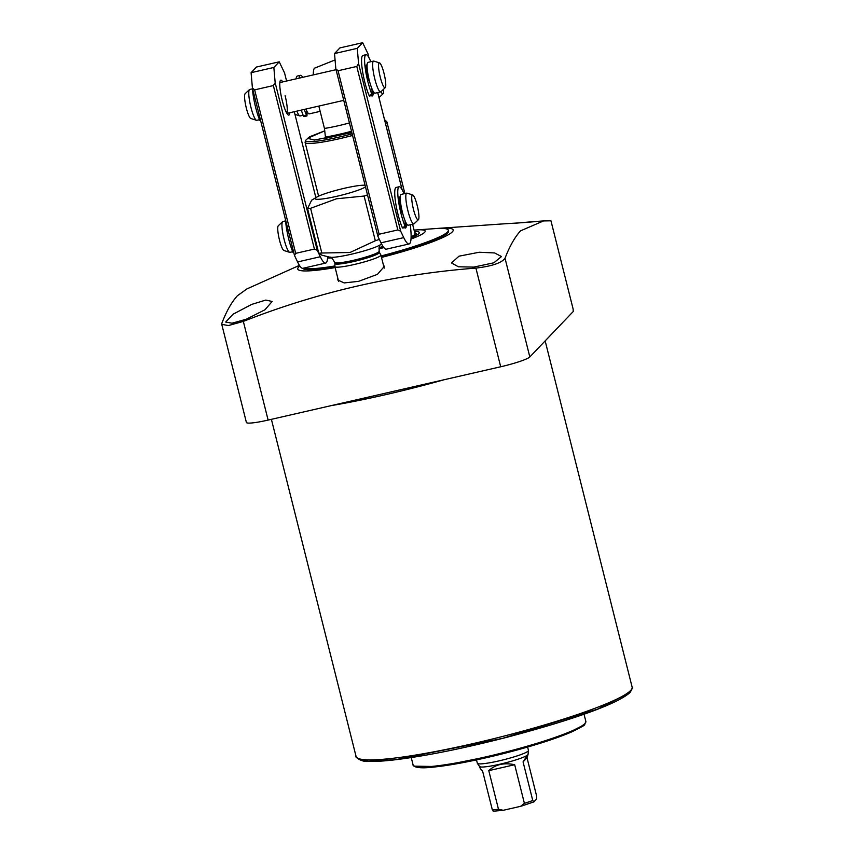 <?xml version="1.0" encoding="UTF-8"?>
<svg xmlns="http://www.w3.org/2000/svg" width="854" height="854" viewBox="0 0 854 854"><rect width="100%" height="100%" fill="white"/><g stroke="black" fill="none" stroke-linecap="round" stroke-linejoin="round"><path stroke-width="1.28" d="M519.99 222.83L536.408 221.474M515.656 223.225C548.225 220.151 538.159 221.869 506.529 223.663L439.543 228.274A80.116 9.17 165.9 0 1 452.321 231.882A80.116 9.17 165.9 0 1 381.503 257.428M335.142 267.569A80.116 9.17 165.9 0 1 298.612 267.11A80.116 9.17 165.9 0 1 299.871 266.021M436.64 228.52A80.116 9.17 165.9 0 1 439.543 228.274M221.762 324.36L246.4 422.474A26.357 3.021 165.9 0 0 268.124 420.083L500.7 366.772A26.357 3.021 165.9 0 0 529.822 356.951L573.237 311.518L573.13 309.063L550.958 220.812L543.496 220.94L520.502 230.868C514.652 237.401 509.496 246.539 505.034 258.282C501.682 262.915 491.979 266.192 475.913 268.103C395.69 274.198 318.158 291.972 243.337 321.403L228.392 325.555L221.762 324.36L221.901 323.175C226.363 311.432 231.519 302.295 237.369 295.762L246.934 288.908L299.423 265.359M251.695 304.398L265.786 300.074L272.159 301.462L264.986 309.767L246.198 319.257L232 323.207L225.702 322.054L233.046 314.219L251.695 304.398M479.211 252.25L494.583 252.944L501.49 256.542L493.825 262.808L473.714 267.11L458.395 266.779L451.478 262.947L458.993 256.179L479.211 252.25M383.446 265.156A24.243 2.775 165.9 0 1 383.649 265.22L384.311 266.416L377.447 274.347L358.584 281.34L344.205 282.93L337.714 279.973L337.832 278.287M414.073 230.132A52.713 6.031 165.9 0 1 416.218 229.95L435.519 228.584A75.376 8.625 165.9 0 1 448.329 230.196L448.563 231.135A75.376 8.625 165.9 0 1 447.763 232.928A75.376 8.625 165.9 0 1 381.375 256.905M334.981 266.928A75.376 8.625 165.9 0 1 302.615 268.327M379.411 252.357L380.873 254.972A23.72 2.711 165.9 0 1 380.905 255.047A23.72 2.711 165.9 0 1 354.442 264.452A23.72 2.711 165.9 0 1 334.896 266.608A23.72 2.711 165.9 0 1 334.885 266.523L334.939 263.523M379.389 252.314A22.93 2.626 165.9 0 1 379.422 252.389A22.93 2.626 165.9 0 1 353.844 261.484A22.93 2.626 165.9 0 1 334.949 263.566L334.651 262.37C332.526 258.516 330.893 256.787 329.751 257.171A27.008 3.096 -14.1 0 0 351.272 254.236A27.008 3.096 -14.1 0 0 380.991 244.308L381.503 243.838M367.498 194.904A42.166 4.825 -14.1 0 1 364.092 196.046L375.322 240.753L349.98 252.496L321.819 253.019A42.166 4.825 -14.1 0 1 318.777 253.264L322.022 255.229L329.751 257.171M365.48 186.877A26.357 3.021 165.9 0 1 336.839 196.292A26.357 3.021 165.9 0 1 316.439 197.274A26.357 3.021 165.9 0 1 344.525 188.243A26.357 3.021 165.9 0 1 364.412 185.233A26.357 3.021 165.9 0 1 365.085 185.297M364.092 196.046L336.487 198.79L310.589 208.312A42.166 4.825 165.9 0 1 307.547 208.557L311.614 200.22L316.439 197.274M375.322 240.753A42.166 4.825 -14.1 0 0 379.357 239.398M318.777 253.264L307.547 208.557M310.589 208.312L321.819 253.019M383.126 263.886L383.649 265.22M334.896 265.957A75.376 8.625 165.9 0 1 303.682 268.124M412.599 224.228L414.959 233.644A42.166 4.825 165.9 0 1 411.105 236.857M383.04 246.539A42.166 4.825 165.9 0 1 379.112 247.596M416.218 229.95A52.713 6.031 165.9 0 1 424.619 232.331A52.713 6.031 165.9 0 1 410.998 239.067M448.329 230.196A75.376 8.625 165.9 0 1 447.528 231.989A75.376 8.625 165.9 0 1 381.14 255.954M411.094 237.07A42.999 4.921 -14.1 0 0 415.3 234.466A42.999 4.921 -14.1 0 0 415.588 233.142A42.999 4.921 -14.1 0 0 414.724 232.704M414.403 231.423A46.65 5.337 165.9 0 1 419.303 232.544A46.65 5.337 165.9 0 1 411.073 237.914M383.361 246.998A46.65 5.337 165.9 0 1 378.995 248.162M383.809 247.607A52.713 6.031 165.9 0 1 378.909 248.898M331.427 257.908A52.713 6.031 165.9 0 1 327.584 258.015M379.091 247.703A42.999 4.921 -14.1 0 0 383.104 246.625M476.5 759.9L477.343 763.262A26.357 3.021 -14.1 0 0 477.397 763.38A26.357 3.021 -14.1 0 0 499.056 760.871A26.357 3.021 -14.1 0 0 528.178 751.05A26.357 3.021 -14.1 0 0 528.466 750.549A26.357 3.021 -14.1 0 0 528.466 750.42L527.612 747.058M477.397 763.38L479.542 766.54A25.033 2.861 -14.1 0 0 500.124 764.159A25.033 2.861 -14.1 0 0 527.793 754.829A25.033 2.861 -14.1 0 0 528.071 754.349L528.466 750.549M479.841 766.155C479.169 766.924 480.087 768.589 482.617 771.162L492.31 809.752A25.033 2.861 -14.1 0 0 498.48 809.25L488.787 770.65C495.395 764.447 504.031 762.473 514.684 764.714L524.388 803.315A25.033 2.861 -14.1 0 0 532.757 800.486L523.064 761.885L528.071 754.285M527.868 755.149L527.014 757.765L536.707 796.355L536.558 799.077L533.931 801.831L532.757 800.486M384.513 119.667L386.723 121.62A42.166 4.825 165.9 0 1 386.894 121.908A42.166 4.825 165.9 0 1 386.446 122.912A42.166 4.825 165.9 0 1 385.528 123.681M352.574 135.466A42.166 4.825 165.9 0 1 339.839 138.626A42.166 4.825 165.9 0 1 305.102 142.458A42.166 4.825 165.9 0 1 305.113 142.127L305.615 140.387A41.259 4.718 165.9 0 0 339.593 136.971A41.259 4.718 165.9 0 0 352.158 133.843M351.816 132.477L325.598 138.337L324.445 128.442A31.63 3.619 -14.1 0 0 338.536 125.687A31.63 3.619 -14.1 0 0 349.425 122.944M523.064 761.885L527.014 757.765M524.388 803.315L520.588 806.325L533.931 801.831M514.684 764.714L488.787 770.65M498.48 809.25L503.294 810.286L520.588 806.325M493.174 811.236L503.294 810.286M492.31 809.752L493.484 811.097M324.445 128.442L318.83 106.077M313.311 74.896A27.691 4.921 -102.9 0 1 314.496 68.171L335.067 59.94M306.629 111.66A15.81 2.808 77.1 0 0 306.639 110.614M383.574 89.232A12.767 2.263 -102.9 0 1 383.126 93.726A12.767 2.263 -102.9 0 1 383.104 93.748A12.767 2.263 -102.9 0 1 380.991 91.688M305.956 109.034A15.81 2.808 77.1 0 0 309.244 113.87L320.154 111.362M296.861 111.116A15.81 2.808 77.1 0 0 299.839 115.93A15.81 2.808 77.1 0 0 300.138 115.952L303.149 115.258M405.639 221.987A15.81 2.808 -102.9 0 1 405.543 224.207M418.396 219.713L414.073 223.801A15.81 2.808 -102.9 0 1 414.073 223.801A15.81 2.808 -102.9 0 1 413.806 223.951L408.244 225.232A15.81 2.808 -102.9 0 1 402.181 211.344A15.81 2.808 -102.9 0 1 400.878 194.584A15.81 2.808 -102.9 0 1 401.177 194.402L406.739 193.132A15.81 2.808 -102.9 0 1 407.048 193.143L412.717 194.947A12.767 2.263 -102.9 0 1 417.521 206.796A12.767 2.263 -102.9 0 1 418.417 219.691A12.767 2.263 -102.9 0 1 418.396 219.713A12.767 2.263 -102.9 0 1 413.443 209.262A12.767 2.263 -102.9 0 1 412.236 195.086A12.767 2.263 -102.9 0 1 412.717 194.947M413.806 223.951A15.81 2.808 -102.9 0 1 407.742 210.063A15.81 2.808 -102.9 0 1 406.44 193.303A15.81 2.808 -102.9 0 1 406.739 193.132M285.62 220.887L282.866 221.517A15.81 2.808 77.1 0 0 282.599 221.666A15.81 2.808 77.1 0 0 282.567 221.698A15.81 2.808 77.1 0 0 283.688 237.658A15.81 2.808 77.1 0 0 289.623 252.325A15.81 2.808 77.1 0 0 289.933 252.346L292.687 251.716M278.297 225.744A12.767 2.263 77.1 0 0 278.276 225.766A12.767 2.263 77.1 0 0 278.255 225.787A12.767 2.263 77.1 0 0 279.151 238.672A12.767 2.263 77.1 0 0 283.955 250.521L289.623 252.325M372.472 89.948A15.81 2.808 -102.9 0 1 372.376 92.168M380.927 91.741A15.81 2.808 -102.9 0 1 380.905 91.762A15.81 2.808 -102.9 0 1 380.638 91.912L375.077 93.193A15.81 2.808 -102.9 0 1 369.013 79.305A15.81 2.808 -102.9 0 1 367.722 62.545A15.81 2.808 -102.9 0 1 368.01 62.363L373.572 61.093A15.81 2.808 -102.9 0 1 373.881 61.104L379.55 62.908A12.767 2.263 -102.9 0 1 384.353 74.757A12.767 2.263 -102.9 0 1 385.25 87.642A12.767 2.263 -102.9 0 1 385.229 87.674A12.767 2.263 -102.9 0 1 380.276 77.223A12.767 2.263 -102.9 0 1 379.069 63.036A12.767 2.263 -102.9 0 1 379.55 62.908M380.638 91.912A15.81 2.808 -102.9 0 1 374.575 78.024A15.81 2.808 -102.9 0 1 373.283 61.264A15.81 2.808 -102.9 0 1 373.572 61.093M252.453 88.848L249.699 89.478A15.81 2.808 77.1 0 0 249.432 89.627A15.81 2.808 77.1 0 0 249.411 89.659A15.81 2.808 77.1 0 0 250.521 105.608A15.81 2.808 77.1 0 0 256.456 120.286A15.81 2.808 77.1 0 0 256.766 120.307L259.52 119.677M245.13 93.705A12.767 2.263 77.1 0 0 245.109 93.726A12.767 2.263 77.1 0 0 245.087 93.748A12.767 2.263 77.1 0 0 245.984 106.633A12.767 2.263 77.1 0 0 250.788 118.482L256.456 120.286M285.119 95.691A15.81 2.808 -102.9 0 1 286.773 113.176M282.759 81.899A17.923 3.181 77.1 0 0 280.336 80.596A17.923 3.181 77.1 0 0 282.215 100.388A17.923 3.181 77.1 0 0 288.214 114.959A17.923 3.181 77.1 0 0 289.826 112.728M327.658 256.648A34.256 6.085 -102.9 0 1 325.652 263.085L302.903 268.295A34.256 6.085 -102.9 0 1 297.576 261.943L294.502 255.517L252.41 87.973L251.097 72.675L256.478 67.028L279.237 61.819L273.846 67.455L251.097 72.675M294.502 255.517L295.697 253.35L254.641 89.862L273.344 85.571L275.169 82.753L273.846 67.455M254.641 89.862L252.41 87.973M325.652 263.085A34.256 6.085 -102.9 0 1 320.325 256.734L317.25 250.307L314.411 249.058L295.697 253.35M286.581 81.023L284.553 72.932L279.237 61.819M294.288 111.703L315.873 197.626M317.25 250.307L275.169 82.753M273.344 85.571L314.411 249.058M371.33 95.595A17.923 3.181 77.1 0 0 371.639 95.84A17.923 3.181 77.1 0 0 373.315 91.581M404.497 227.644A17.923 3.181 77.1 0 0 404.796 227.879A17.923 3.181 77.1 0 0 406.483 223.631M410.358 224.751L410.827 230.206A34.256 6.085 -102.9 0 1 409.077 243.966L386.328 249.176A34.256 6.085 -102.9 0 1 381.001 242.824L377.927 236.398L335.835 68.854L334.522 53.556L339.903 47.909L362.662 42.7L357.271 48.336L334.522 53.556M377.927 236.398L379.123 234.231L338.056 70.743L356.769 66.452L358.584 63.634L357.271 48.336M338.056 70.743L335.835 68.854M409.077 243.966A34.256 6.085 -102.9 0 1 403.75 237.615L400.675 231.188L397.836 229.939L379.123 234.231M368.949 57.688L367.978 53.813L362.662 42.7M377.714 92.584L402.117 189.727M400.675 231.188L358.584 63.634M356.769 66.452L397.836 229.939M252.389 87.684A23.72 4.217 77.1 0 0 255.581 107.177A23.72 4.217 77.1 0 0 259.797 120.339L260.694 120.958M299.135 78.152A23.72 4.217 -102.9 0 1 300.405 75.333A23.72 4.217 -102.9 0 1 302.786 77.308M296.103 78.846A23.72 4.217 -102.9 0 1 297.373 76.027L300.405 75.333M306.394 110.081L307.024 114.297L306.96 115.941L306.458 115.237A23.72 4.217 -102.9 0 1 304.334 109.397M306.96 115.941L303.928 116.635L303.426 115.93A23.72 4.217 -102.9 0 1 301.302 110.102M285.567 219.958A23.72 4.217 77.1 0 0 288.748 239.227A23.72 4.217 77.1 0 0 292.965 252.389L293.861 252.997M403.985 193.762A23.72 4.217 77.1 0 0 399.16 186.759L396.128 187.453A23.72 4.217 77.1 0 0 397.964 214.194A23.72 4.217 77.1 0 0 402.17 227.356L402.672 228.061L405.714 227.367L404.988 220.46M399.16 186.759A23.72 4.217 77.1 0 0 400.996 213.5A23.72 4.217 77.1 0 0 405.202 226.662L405.714 227.367M402.362 212.07L401.978 212.465L401.572 211.525A17.923 3.181 -102.9 0 1 399.394 197.007L400.248 198.587M370.817 61.723A23.72 4.217 77.1 0 0 365.992 54.709L362.961 55.414A23.72 4.217 77.1 0 0 364.797 82.155A23.72 4.217 77.1 0 0 369.003 95.317L369.504 96.022L372.547 95.317L371.821 88.421M365.992 54.709A23.72 4.217 77.1 0 0 367.828 81.461A23.72 4.217 77.1 0 0 372.034 94.623L372.547 95.317M369.195 80.03L368.811 80.415L368.405 79.486A17.923 3.181 -102.9 0 1 366.227 64.968L367.081 66.537M632.131 687.128C632.931 687.032 632.259 688.794 630.113 692.434C616.46 705.009 565.956 721.651 505.92 737.536C465.056 747.976 429.637 755.203 399.661 759.227C386.446 760.935 376.155 761.661 368.768 761.384C360.943 762.451 354.079 755.982 356.075 756.473A142.319 16.29 -14.1 0 0 485.659 740.653A142.319 16.29 -14.1 0 0 630.615 690.512A142.319 16.29 -14.1 0 0 632.131 687.128L545.162 340.906M359 758.736L368.586 761.277L395.69 759.686L502.205 738.464L597.49 709.172L629.099 693.01M414.67 766.166L438.454 766.561L505.376 753.111L564.526 734.856L584.147 724.8L585.065 723.37M585.855 721.427L584.659 724.512C585.62 724.811 581.051 727.394 570.942 732.252C553.808 739.447 530.441 746.78 500.828 754.263C471.984 761.362 448.681 765.728 430.896 767.362C413.293 769.198 412.642 764.714 413.058 764.832A89.083 10.195 -14.1 0 0 494.178 754.925A89.083 10.195 -14.1 0 0 584.905 723.551A89.083 10.195 -14.1 0 0 585.855 721.427L584.029 714.179M380.991 244.308C379.795 244.511 379.176 246.806 379.123 251.193A22.93 2.626 165.9 0 1 353.545 260.289A22.93 2.626 165.9 0 1 334.651 262.37M529.822 356.951L505.034 258.282M500.7 366.772L475.913 268.103M268.124 420.083L243.337 321.403M443.984 379.774A142.319 16.29 165.9 0 1 331.106 405.639M351.859 132.626L314.368 140.045L307.536 138.316L324.776 130.822L309.394 136.864L305.615 140.387M385.464 120.329A41.259 4.718 165.9 0 1 385.186 121.588A41.259 4.718 165.9 0 1 385.037 121.738M325.641 137.024A36.284 4.153 -14.1 0 0 339.807 134.174A36.284 4.153 -14.1 0 0 351.506 131.249M521.773 805.995L533.611 801.97M320.325 256.734L297.576 261.943M403.75 237.615L381.001 242.824M260.502 120.179L259.797 120.339M303.426 115.93L306.458 115.237M293.669 252.218L292.965 252.389M405.202 226.662L402.17 227.356M400.419 201.298L399.736 201.459M372.034 94.623L369.003 95.317M367.252 69.259L366.569 69.42M534.85 221.549L543.496 220.94M334.896 266.608L338.59 281.318M364.412 185.233L365.074 185.265M379.123 251.193L379.422 252.389M380.905 255.047L384.193 268.135M411.244 757.573L413.058 764.832M356.075 756.473L271.391 419.325M415.588 233.142L417.264 234.85M404.892 193.548L386.894 121.908M479.51 766.486L479.67 767.138M318.595 196.174L305.102 142.458M383.104 93.748L378.984 97.644M294.961 114.383L299.839 115.93M278.276 225.766L282.599 221.666M279.845 82.571L336.049 69.686M245.109 93.726L249.432 89.627M286.901 113.401L343.756 100.366M385.229 87.674L380.905 91.762M399.779 201.886L400.462 201.725M366.622 69.836L367.295 69.686"/></g></svg>
